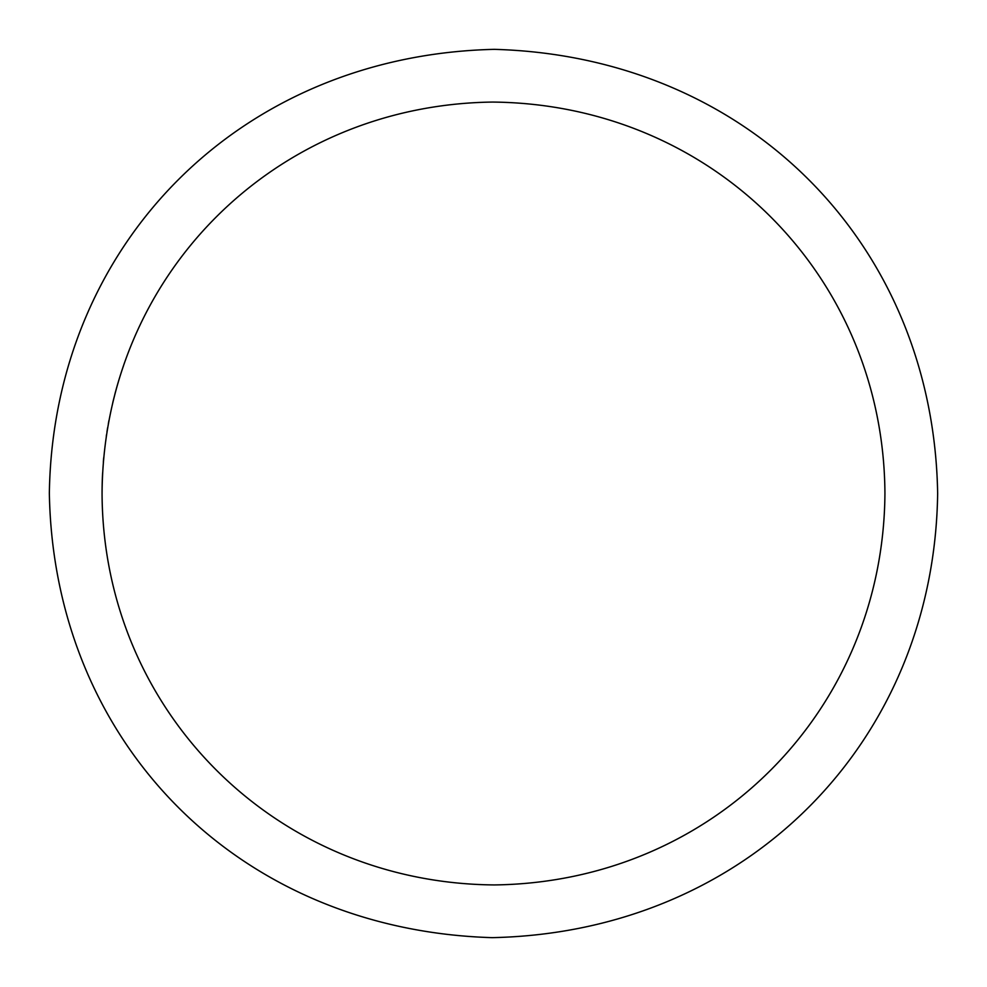 <?xml version="1.0" encoding="UTF-8"?>
<svg xmlns="http://www.w3.org/2000/svg" width="987" height="987" viewBox="0 0 987 987"><rect width="100%" height="100%" fill="white"/><g stroke="black" fill="none" stroke-linecap="round" stroke-linejoin="round"><path stroke-width="1.48" d="M884.932 493.5C883.451 709.789 714.23 882.094 494.462 884.932C274.694 883.266 103.462 710.628 102.068 494.388C102.771 277.322 273.226 104.881 492.599 102.068C713.157 104.166 883.784 276.582 884.932 493.5M103.327 462.2L103.327 462.2A391.432 391.432 0 0 1 103.623 458.634A391.432 391.432 0 0 1 103.709 457.734L103.709 457.734M102.068 493.5A391.432 391.432 0 0 1 102.611 472.933L102.611 472.933M112.814 402.412L115.454 392.024M116.195 389.285L116.454 388.372A391.432 391.432 0 0 1 123.511 365.745M106.3 436.131L106.522 434.65M106.978 431.726L107.632 427.716M108.348 423.67L108.915 420.573M114.961 393.85A391.432 391.432 0 0 1 115.787 390.778M116.059 389.791A391.432 391.432 0 0 1 116.454 388.372M937.65 493.5C933.542 245.64 749.762 56.604 494.339 49.35C239.224 55.284 53.138 245.047 49.35 493.179C53.656 741.225 236.461 930.025 492.192 937.65C747.776 932.209 934.27 741.212 937.65 493.5M102.364 478.3L102.599 473.094"/></g></svg>
